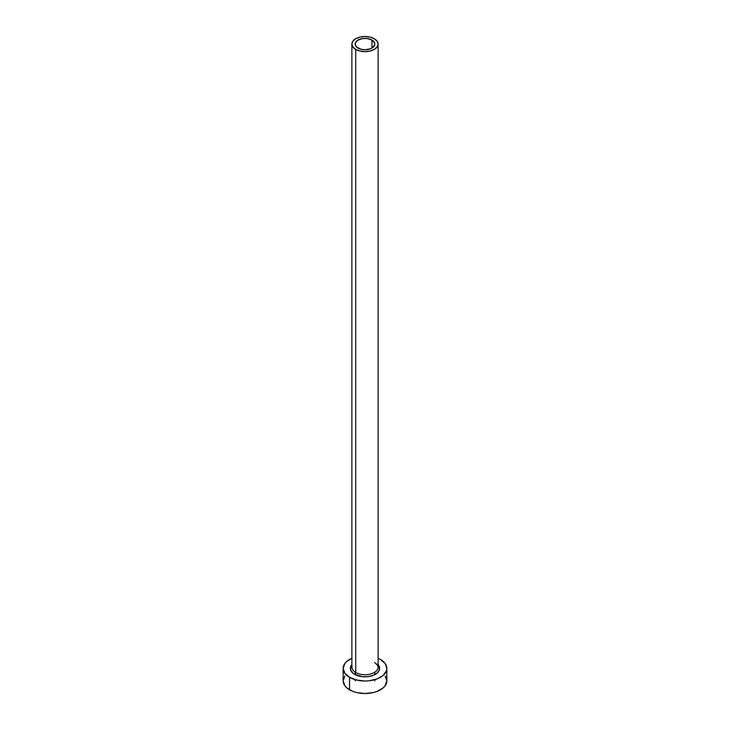 <?xml version="1.0" encoding="UTF-8"?>
<svg xmlns="http://www.w3.org/2000/svg" width="730" height="730" viewBox="0 0 730 730"><rect width="100%" height="100%" fill="white"/><g stroke="black" fill="none" stroke-linecap="round" stroke-linejoin="round"><path stroke-width="1.09" d="M358.047 48.08A9.828 5.676 180 0 1 355.172 44.065A9.828 5.676 180 0 1 361.24 38.827A9.828 5.676 180 0 1 371.953 40.059L371.953 48.08L370.466 48.791L365 49.74L361.24 49.311L356.824 47.222L355.355 45.178L355.355 42.96L358.047 40.059L363.084 38.498L366.916 38.498L371.953 40.059L374.645 42.96L374.645 45.178L371.953 48.08L371.953 40.059A9.828 5.676 180 0 1 374.828 44.065A9.828 5.676 180 0 1 368.76 49.311A9.828 5.676 180 0 1 358.047 48.08M352.015 666.134A13.113 7.565 0 0 0 355.729 672.503A1.533 0.885 -60 0 1 354.652 674.374A14.636 8.45 180 0 1 351.887 664.638L350.646 666.755L350.646 670.049L352.827 673.096L354.652 674.374A1.533 0.885 120 0 0 355.729 672.503A13.113 7.565 0 0 0 370.019 674.146A13.113 7.565 0 0 0 378.113 667.147L378.113 44.065A13.113 7.565 180 0 1 370.019 51.063A13.113 7.565 180 0 1 355.729 49.421L355.729 672.503L355.729 49.421A13.113 7.565 180 0 1 351.887 44.065A13.113 7.565 180 0 1 359.981 37.075A13.113 7.565 180 0 1 374.271 38.717A13.113 7.565 180 0 1 378.113 44.065L377.109 41.172L374.271 38.717L370.019 37.075L365 36.5L359.981 37.075L355.729 38.717L352.891 41.172L351.887 44.065L352.891 46.966L355.729 49.421L359.981 51.063L365 51.638L370.019 51.063L374.271 49.421L377.109 46.966L378.113 44.065M344.815 676.062L343.155 680.889A21.845 12.611 0 0 0 349.551 689.804L349.551 677.321L356.641 680.05L365 681.017L369.261 680.771L377.136 678.891L383.168 675.405L386.425 670.861L386.845 668.397L385.185 663.57L380.449 659.482A21.845 12.611 180 0 1 386.845 668.397A21.845 12.611 180 0 1 373.358 680.05A21.845 12.611 180 0 1 349.551 677.321L349.551 689.804A21.845 12.611 0 0 0 373.358 692.542A21.845 12.611 0 0 0 386.845 680.889L385.185 676.062M349.551 677.321A21.845 12.611 180 0 1 343.155 668.397A21.845 12.611 180 0 1 351.887 658.314L346.832 661.389L344.815 663.57L343.155 668.397L344.815 673.224L349.551 677.321M380.449 659.482L378.113 658.305M378.113 664.638L379.354 666.755L379.354 670.049L377.173 673.096L373.13 675.423L367.856 676.692L362.144 676.692L354.652 674.374A14.636 8.45 180 0 0 373.541 675.259A14.636 8.45 180 0 0 378.113 664.638M343.155 668.397L343.155 680.889L344.815 685.716L346.832 687.897L352.864 691.374L356.641 692.542L365 693.5L373.358 692.542L377.136 691.374L383.168 687.897L385.185 685.716L386.845 680.889L386.845 668.397M351.887 44.065L351.887 667.147A13.113 7.565 0 0 0 355.729 672.503A13.113 7.565 0 0 0 369.188 674.319A13.113 7.565 0 0 0 377.985 668.169A13.113 7.565 0 0 0 377.072 664.209M355.172 672.157L355.172 674.657M355.172 679.667L355.172 680.889M378.113 667.147C378.779 666.545 377.602 664.993 374.581 662.502M374.828 672.157L374.828 674.657M374.828 679.667L374.828 680.889"/></g></svg>
